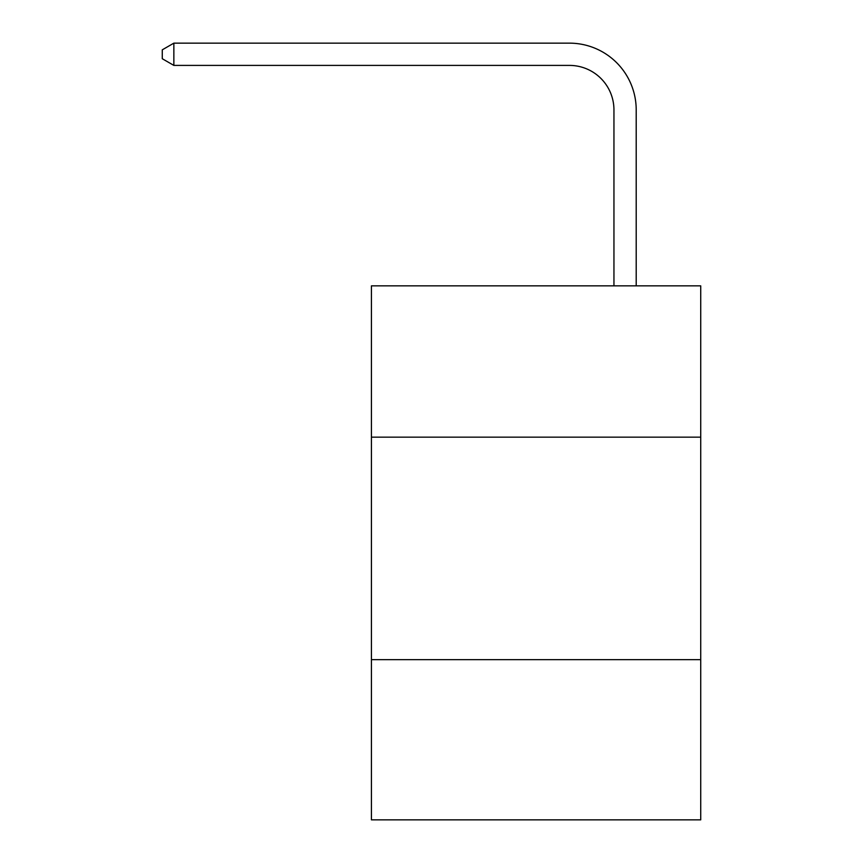 <?xml version="1.0" encoding="UTF-8"?>
<svg xmlns="http://www.w3.org/2000/svg" width="863" height="863" viewBox="0 0 863 863"><rect width="100%" height="100%" fill="white"/><g stroke="black" fill="none" stroke-linecap="round" stroke-linejoin="round"><path stroke-width="1.29" d="M371.424 437.153L700.724 437.153L700.724 285.847L371.424 285.847L371.424 819.85L700.724 819.85L700.724 659.656L371.424 659.656M700.724 659.656L700.724 437.153M613.949 285.847L613.949 109.903A44.498 44.498 0 0 0 569.451 65.405L173.851 65.405L162.276 58.727L162.276 49.827L173.851 43.15L569.451 43.15A66.753 66.753 0 0 1 636.204 109.903L636.204 285.847M613.949 109.903A44.498 44.498 0 0 0 569.451 65.405A44.498 44.498 0 0 1 613.949 109.903A44.498 44.498 0 0 0 569.451 65.405A44.498 44.498 0 0 1 613.949 109.903A44.498 44.498 0 0 0 569.451 65.405A44.498 44.498 0 0 1 613.949 109.903A44.498 44.498 0 0 0 569.451 65.405A44.498 44.498 0 0 1 613.949 109.903A44.498 44.498 0 0 0 569.451 65.405A44.498 44.498 0 0 1 613.949 109.903A44.498 44.498 0 0 0 569.451 65.405A44.498 44.498 0 0 1 613.949 109.903A44.498 44.498 0 0 0 569.451 65.405A44.498 44.498 0 0 1 613.949 109.903A44.498 44.498 0 0 0 569.451 65.405M173.851 65.405L173.851 43.15L569.451 43.15"/></g></svg>

